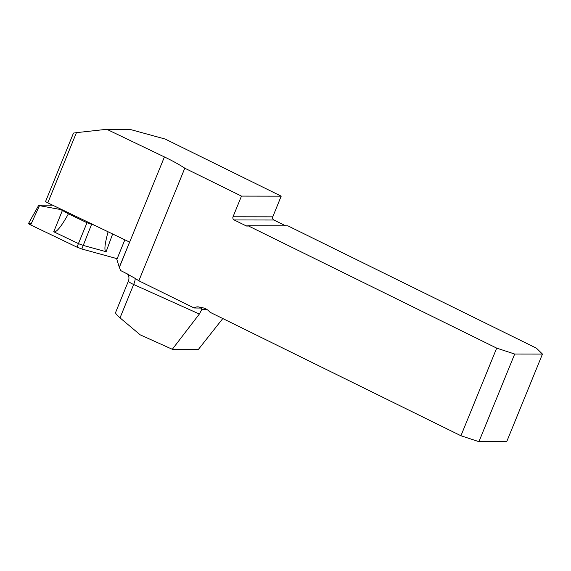 <?xml version="1.0" encoding="UTF-8"?>
<svg xmlns="http://www.w3.org/2000/svg" width="571" height="571" viewBox="0 0 571 571"><rect width="100%" height="100%" fill="white"/><g stroke="black" fill="none" stroke-linecap="round" stroke-linejoin="round"><path stroke-width="0.86" d="M125.798 273.188A53.01 8.943 22.2 0 0 120.724 270.618L119.303 267.292L129.581 242.097L47.786 202.855L76.435 132.65L106.777 129.296L164.412 156.939A53.01 8.943 -157.8 0 1 184.797 168.209L138.853 280.789A53.01 8.943 22.2 0 0 134.264 277.899L125.798 273.188M106.777 129.296L129.717 129.324L165.197 139.06L281.196 196.16L241.469 196.103L184.797 168.209M138.853 280.789L194.119 307.99A7.23 6.581 90.1 0 1 197.659 306.855A7.23 6.581 90.1 0 1 200.342 307.491L200.421 307.526A14.453 13.162 -89.9 0 1 210.014 312.251L460.933 435.752L496.691 348.124L248.107 225.781A2.412 2.191 -89.9 0 1 246.144 225.866L234.139 219.956A2.412 2.191 -89.9 0 1 233.032 216.773L241.469 196.103M201.649 308.076L194.119 307.99M285.686 225.83L273.866 220.013A2.412 2.191 -89.9 0 1 272.767 216.83L281.196 196.16M542.45 354.084L514.685 354.049L478.926 441.668L506.691 441.704L542.45 354.084L536.426 348.182L287.841 225.83L248.107 225.781M222.797 318.539L198.472 349.316L172.314 349.281L199.35 314.036L133.65 284.494A7.709 1.549 114.2 0 0 135.12 278.42M127.39 273.923L128.254 275.151C128.118 274.787 129.717 277.385 128.446 280.996A7.709 1.299 22.2 0 0 133.65 284.494L120.024 317.869L140.209 334.849L172.314 349.281M201.199 307.997L201.784 309.539L199.35 314.036M496.691 348.124L514.685 354.049M478.926 441.668L460.933 435.752M120.024 317.869C116.976 315.235 115.492 313.465 115.563 312.565L128.446 280.996M47.786 202.855A3.854 0.65 22.2 0 1 45.644 201.32L73.481 133.093L76.435 132.65M119.303 267.292L116.841 259.462L124.856 239.827M62.403 210.456L68.427 213.825C61.19 226.787 56.293 232.761 53.731 231.755L62.403 210.456L60.376 209.486L39.478 205.667L30.677 224.938A3.826 0.642 -157.8 0 1 28.557 223.404L38.785 205.175M68.427 213.825L87.006 222.74L94.558 225.295M60.155 208.793L60.376 209.486M91.538 224.46L83.23 245.423L106.127 251.711C104.029 250.969 104.679 244.331 108.09 231.783M31.198 223.796L28.55 223.511L30.677 224.938L76.978 247.15L81.853 249.006L117.155 258.699L81.853 249.006L83.23 245.423L78.777 243.767L53.731 231.755M81.853 249.006L76.978 247.15L30.677 224.938M39.478 205.667L38.692 205.339L39.335 205.217L52.561 205.146M164.412 156.939L119.339 267.385M206.988 309.546L201.784 309.539M272.767 216.83L233.032 216.773M273.866 220.013L234.139 219.956M246.144 225.866L247.935 225.873M87.006 222.74L76.978 247.15M112.651 233.974L106.127 251.711M132.344 276.849L130.359 275.814"/></g></svg>
